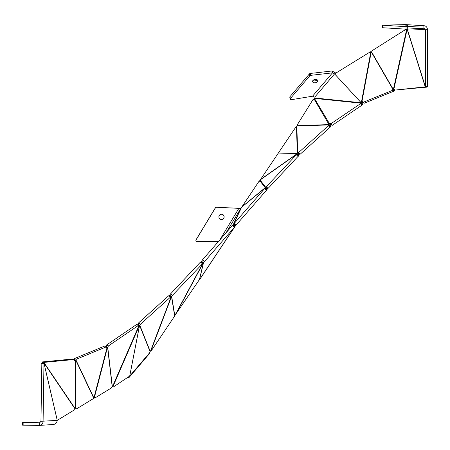 <?xml version="1.0" encoding="UTF-8"?>
<svg xmlns="http://www.w3.org/2000/svg" width="450" height="450" viewBox="0 0 450 450"><rect width="100%" height="100%" fill="white"/><g stroke="black" fill="none" stroke-linecap="round" stroke-linejoin="round"><path stroke-width="0.67" d="M196.059 239.754L196.132 239.799A1.249 1.249 121.1 0 0 196.554 241.515L196.481 241.476A1.249 1.249 -58.9 0 1 196.059 239.754L215.319 207.866A1.249 1.249 -58.9 0 1 216.45 207.264L238.809 208.305M289.969 96.688L290.334 98.584A1.249 0.793 169.1 0 0 290.16 99.124L289.794 97.222A1.249 0.793 -10.9 0 1 289.969 96.688L309.403 73.935A1.249 0.793 -10.9 0 1 310.455 73.434L332.089 70.976L335.852 73.103M290.16 99.124A1.249 0.793 169.1 0 0 291.386 99.686A1.249 0.793 169.1 0 0 291.482 99.669L312.519 96.216L314.741 97.121L334.581 73.89L332.46 72.872L332.089 70.976M427.5 29.638L425.385 29.762L423.945 28.221L423.877 25.723L424.238 25.723L405.602 24.598L382.376 25.2L405.996 26.668L423.877 25.723C426.015 25.847 427.224 27.146 427.5 29.638L427.5 86.619L396.473 89.938L427.174 87.092L425.284 87.019L407.368 30.015L406.997 29.841A4.123 0.844 -167.5 0 1 406.626 29.644L406.221 29.407L407.571 29.531M382.567 25.228L382.629 27.726L382.376 25.2M35.162 422.376L32.535 422.488L35.162 422.376M222.84 214.583A2.627 2.621 -58.9 0 1 222.756 219.088A2.627 2.621 -58.9 0 1 220.129 219.077M224.145 216.855A2.627 2.621 121.1 0 0 220.23 214.566A2.627 2.621 121.1 0 0 220.162 219.099A2.627 2.621 121.1 0 0 224.145 216.855M317.081 79.751A2.627 1.665 -10.9 0 1 314.798 80.893A2.627 1.665 -10.9 0 1 312.885 80.561M315.163 79.425A2.627 1.665 169.1 0 0 312.587 81.602A2.627 1.665 169.1 0 0 315.163 82.789A2.627 1.665 169.1 0 0 317.745 80.606A2.627 1.665 169.1 0 0 315.163 79.425M407.706 25.689L405.084 25.898L407.706 25.689M407.61 29.227L407.019 29.171M371.717 52.099L370.418 51.756L370.266 52.566L370.716 52.543A4.123 0.551 -169.4 0 1 371.104 52.538L371.661 52.549L371.796 50.895L406.187 29.171M331.639 124.813L329.389 123.576L330.699 123.604L330.48 124.048L332.353 125.28L362.166 105.03L362.509 104.361A4.123 3.606 95.9 0 0 362.897 103.32L362.976 102.999L360.866 102.397L334.581 73.89L370.418 51.756M313.762 99.579L313.144 99.315L313.532 99.979L314.083 99.022A4.123 3.611 149.7 0 1 314.466 98.466L315.011 97.509L314.741 97.121M296.252 127.108L295.92 126.934L295.937 127.53L296.483 126.804A4.123 3.493 178.2 0 1 296.843 126.388L297.467 125.702L297.287 124.824L313.144 99.315M259.256 181.44L259.009 181.294L259.2 181.536L259.746 180.641A4.123 4.061 142.4 0 1 260.134 180.101L295.92 126.934M240.795 208.479L241.104 207.979A4.123 3.926 -154.8 0 1 241.515 207.439L259.009 181.294M39.758 422.887L39.583 425.402C41.721 425.188 42.891 423.827 43.087 421.329L43.971 363.156A1.626 0.591 166.9 0 1 43.999 363.133L44.46 363.026L44.353 362.351L74.655 359.454L74.655 360.737L75.347 360.529A4.123 1.086 0.1 0 0 75.729 360.394L76.117 360.349L76.219 359.291L106.639 346.702L106.459 347.389L107.078 347.456A4.123 0.472 14.6 0 0 107.443 347.484L107.775 347.558L108.332 345.988L138.319 325.502L139.607 326.093L140.479 324.197L170.533 297.084L170.359 297.546L170.966 297.293A4.123 1.963 20.8 0 0 171.343 297.084L172.451 295.352L202.809 263.407A4.123 1.963 28.2 0 0 203.169 263.16L234.416 227.239L199.907 279.062L234.641 227.042M199.907 279.062L199.586 279.399A1.626 1.519 13.3 0 0 199.44 279.579L175.309 314.798M175.528 314.933L174.763 315.371A1.626 1.496 -9.3 0 0 174.611 315.562L174.189 316.783L151.054 351.096L150.671 350.887M151.054 351.096L150.969 350.696L150.216 351.377A1.626 1.44 -21.7 0 0 150.053 351.602L149.243 353.869L129.206 377.325L129.746 376.037L113.119 387.129L112.039 386.634M113.119 387.129L112.843 385.971M138.274 325.62L138.831 325.879L112.781 385.982L113.147 386.111L112.309 386.364A1.626 1.024 -6.7 0 0 112.168 386.499L111.656 387.051L111.735 387.726L94.77 398.098L93.532 397.699M94.77 398.098L94.033 397.058M106.515 347.181L107.443 347.484L94.461 397.198L94.123 396.951M75.246 360.231L75.87 360.338L93.527 397.71A1.626 1.119 -25.3 0 1 93.673 397.502L94.151 396.962L107.078 347.456L106.498 347.248M93.527 397.71L93.324 398.649L76.371 408.966L74.914 408.718L74.79 409.629L57.234 420.39C56.874 422.893 55.541 424.26 53.235 424.485M76.371 408.966L75.679 407.756L75.049 408.471A1.626 1.08 -34.1 0 0 74.914 408.707L44.049 363.088L41.968 363.021L42.469 362.655L44.348 363.094L75.049 408.471M41.912 363.066L43.999 363.133L57.274 420.39L40.961 421.296L41.844 363.122A4.123 1.502 166.9 0 1 41.912 363.066L41.968 363.021M43.734 363.364L41.608 363.33M44.46 363.026L42.469 362.655M44.353 362.351L42.474 361.912L42.576 362.588M74.655 359.454L72.776 359.016L42.474 361.912M75.397 360.259L74.655 360.135M75.87 360.338L74.233 359.679M76.219 359.291L74.329 358.622L74.261 359.359M106.639 346.702L104.749 346.033L74.329 358.622M112.309 386.364L107.775 347.558L106.526 347.136M107.775 347.558L106.566 346.984M108.332 345.988L106.436 345.094L105.958 346.461M138.319 325.502L136.429 324.608L106.436 345.094M129.707 376.071L139.399 326.059L138.302 325.553M149.766 352.603L129.746 376.037L139.433 326.042L138.308 325.541M139.607 326.093L138.313 325.519M150.053 351.602L139.748 325.761L137.604 324.81L137.481 325.108M137.604 324.81L137.97 324.113L139.86 325.406L150.216 351.377M138.679 322.959L137.97 324.113M140.479 324.197L138.589 322.897L168.643 295.791L170.533 297.084M150.57 350.961L170.966 297.293L168.992 296.032M169.076 295.999A1.626 0.776 20.8 0 0 169.228 295.914L170.561 293.889L172.451 295.352M174.611 315.562L171.568 296.916L169.447 295.746M174.763 315.371L171.72 296.758L169.83 295.29M202.286 263.599L200.396 262.136L170.561 293.889M200.441 262.17L200.925 261.945A1.626 0.771 28.2 0 0 201.066 261.844L202.607 259.802M199.44 279.579L203.361 262.963L201.251 261.653M199.586 279.399L203.49 262.834L201.606 261.248M204.435 261.343L202.551 259.757L232.357 225.568L234.416 227.239L234.664 227.008L232.571 225.54L234.669 226.896L234.416 227.239M234.242 227.154L232.357 225.568M232.571 225.54L232.976 224.972L235.08 226.322L234.669 226.896M235.08 226.322L235.299 226.007L233.156 224.719L232.493 225.63L233.331 224.471L235.463 225.776L235.299 226.007M233.325 224.488L233.539 224.083L235.676 225.377L235.463 225.776M241.104 207.979L233.539 224.083L234.45 222.874M235.676 225.377L236.205 224.381M266.406 190.277L266.889 189.664L264.999 188.044L264.392 188.809L266.439 190.299L236.256 224.882L234.366 223.262L234.557 222.384L234.315 222.761L241.515 207.439M264.544 188.679L234.366 223.262M266.889 189.664A4.123 3.701 50.6 0 0 267.266 189.062L265.146 187.808A1.626 1.457 50.6 0 1 264.999 188.044L241.869 207.039M242.055 206.775L265.196 187.706L267.266 189.062M259.746 180.641L265.196 187.706L265.545 187.116L267.317 188.966M299.323 154.018L297.214 152.899L299.391 153.968L299.002 154.997A4.123 3.392 54.8 0 1 298.637 155.756L268.498 187.987L267.429 188.702M267.525 188.567L265.545 187.116L260.134 180.101M268.498 187.987L266.614 186.407L265.646 186.981M298.209 156.392L296.325 154.811L266.614 186.407M298.637 155.756L296.752 154.17L296.325 154.811M260.398 179.792L296.752 154.17A1.626 1.339 54.8 0 0 296.893 153.872L296.994 153.568L278.224 153.051M299.098 154.699L296.994 153.574L299.104 154.693M297.214 152.899L296.994 153.568L278.229 153.045M296.483 126.804L297.287 152.848L297.652 152.634L299.391 153.968M300.009 153.782L299.543 154.007M330.699 126.276L328.815 124.903A1.626 1.463 88 0 0 328.956 124.588L331.059 125.477A4.123 3.707 88 0 1 330.699 126.276L330.182 127.17L300.375 154.046L298.485 152.674L298.721 152.123L297.652 152.634L296.843 126.388M330.182 127.17L328.292 125.797L298.485 152.674M297.219 126.017L328.815 124.903L328.292 125.797M314.083 99.022L328.989 124.492L329.282 123.778L331.155 125.01L331.093 125.381M329.389 123.576L314.466 98.466M362.166 105.03L360.287 103.804L330.48 124.048M362.509 104.361L360.636 103.134L360.287 103.804M314.527 98.387L360.636 103.134A1.626 1.417 95.9 0 0 360.787 102.724L360.872 102.369L362.976 102.999M362.655 101.925L361.069 101.509L360.872 102.369L334.598 73.879M362.672 101.852L361.069 101.509M370.716 52.543L361.553 101.559L362.678 101.824M394.802 89.871L394.352 90.939L364.387 103.151L362.498 102.589L362.706 101.711L361.929 101.604L371.104 52.538M394.352 90.939L392.462 90.371L362.498 102.589M394.206 90.686L392.462 90.371M394.599 89.809L392.912 89.308L392.316 90.124M371.661 52.549L392.912 89.308A1.626 1.108 150 0 0 393.064 89.061L393.474 88.234L394.582 89.865M427.174 87.092L427.5 86.619M411.688 28.918L425.385 29.762L425.385 86.743L407.52 29.919L407.616 29.154M39.662 422.899L23.124 422.674L23.141 425.171L39.583 425.402L53.505 424.479M39.561 422.899L40.961 421.296M23.141 425.171L22.517 425.137L22.5 422.64L40.787 422.077M22.5 422.64L23.124 422.674M126.579 378.157L129.206 377.325M226.125 232.712L240.773 208.463L238.882 208.35L219.746 240.036M218.391 241.588L197.207 241.695A1.249 1.249 121.1 0 1 196.554 241.515M216.45 207.264L238.882 208.35M216.518 207.309A1.249 1.249 121.1 0 0 215.393 207.911L215.319 207.866M196.132 239.799L215.393 207.911M424.086 28.221L406.058 29.166L405.996 26.668M382.629 27.726L406.058 29.166M310.455 73.434L310.821 75.33L332.46 72.872L312.519 96.216M310.821 75.33A1.249 0.793 169.1 0 0 309.769 75.836L309.403 73.935M290.334 98.584L309.769 75.836M407.531 29.857L406.997 29.841L393.919 88.92M407.548 29.728L406.626 29.644L393.604 88.453M57.24 420.384L43.971 363.156L41.844 363.122M75.274 408.127L75.347 360.529L74.655 360.366M75.656 407.796L75.729 360.394L74.655 360.214M113.147 386.111L139.202 326.002L138.285 325.581M150.969 350.696L171.343 297.084L169.228 295.914M175.219 314.871L202.809 263.407L200.925 261.945M175.579 314.618L203.169 263.16L201.066 261.844M299.002 154.997L296.893 153.872L260.668 179.404M331.059 125.477L328.956 124.588L297.467 125.702M362.897 103.32L360.787 102.724L314.781 97.987M394.099 89.156L393.064 89.061L371.717 52.144M200.391 278.477L234.619 227.076M107.606 347.49L112.168 386.499M93.673 397.502L76.117 360.349M405.602 24.598L423.877 25.723M407.694 26.651L407.756 29.143"/></g></svg>
